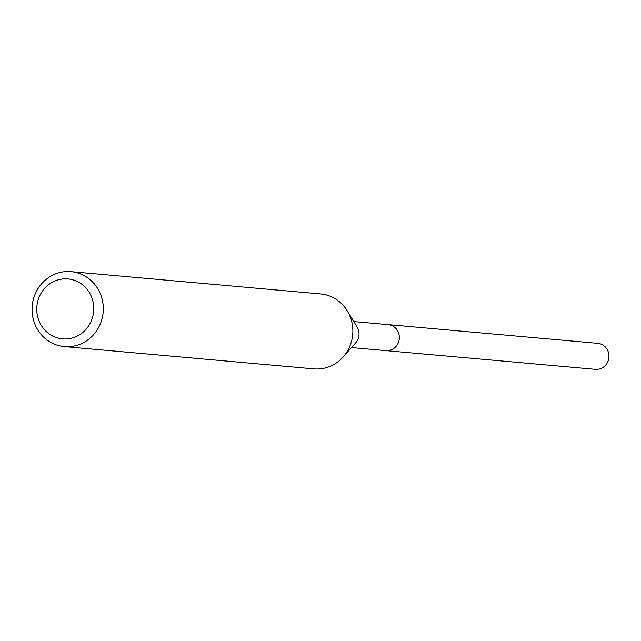 <?xml version="1.0" encoding="UTF-8"?>
<svg xmlns="http://www.w3.org/2000/svg" width="641" height="641" viewBox="0 0 641 641"><rect width="100%" height="100%" fill="white"/><g stroke="black" fill="none" stroke-linecap="round" stroke-linejoin="round"><path stroke-width="0.96" d="M351.5 347.566L595.425 369.344A13.052 12.355 -84.9 0 0 597.901 369.304A13.052 12.355 -84.9 0 0 608.95 356.132A13.052 12.355 -84.9 0 0 597.749 343.344L388.158 324.626A13.052 12.355 95.1 0 1 399.359 337.422A13.052 12.355 95.1 0 1 388.31 350.595A13.052 12.355 95.1 0 1 385.834 350.635A13.052 12.355 -84.9 0 0 388.31 350.595A13.052 12.355 -84.9 0 0 399.359 337.422A13.052 12.355 -84.9 0 0 388.158 324.626A13.052 12.355 95.1 0 0 385.682 324.675M347.222 310.781L357.069 326.878A13.052 12.355 95.1 0 1 355.643 342.919L343.095 357.013A37.619 35.616 -84.9 0 0 347.222 310.781A37.619 35.616 -84.9 0 0 320.588 293.931L71.023 271.656A37.619 35.616 95.1 0 1 103.305 308.521A37.619 35.616 95.1 0 1 71.472 346.477A37.619 35.616 95.1 0 1 64.332 346.597A37.619 35.616 95.1 0 1 32.05 309.731A37.619 35.616 95.1 0 1 63.884 271.776A37.619 35.616 95.1 0 1 71.023 271.656M64.332 346.597L313.898 368.871A37.619 35.616 -84.9 0 0 321.037 368.751A37.619 35.616 -84.9 0 0 343.095 357.013M68.299 338.793A30.095 28.492 95.1 0 1 36.922 312.399A30.095 28.492 95.1 0 1 62.225 279.027A30.095 28.492 95.1 0 1 93.602 305.412A30.095 28.492 95.1 0 1 68.299 338.793M353.824 321.566L388.158 324.626"/></g></svg>
